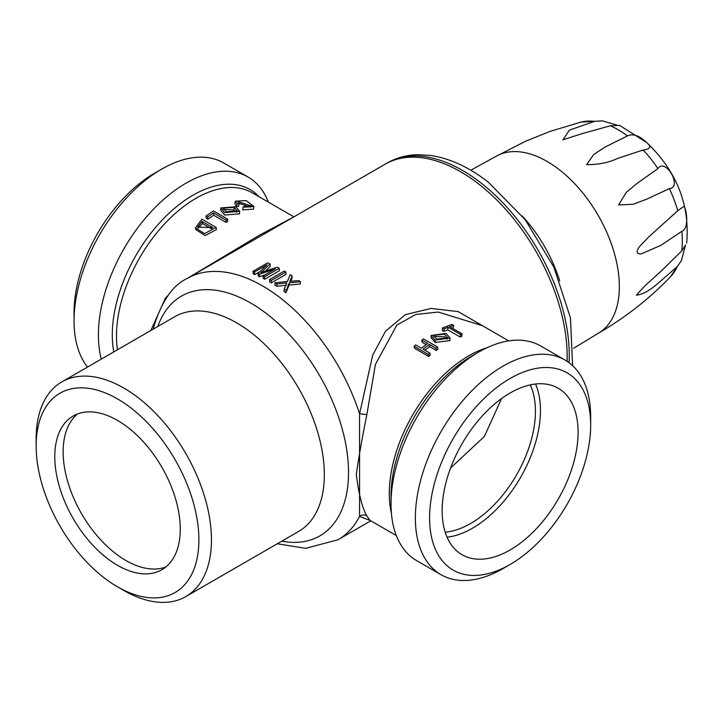 <?xml version="1.0" encoding="UTF-8"?>
<svg xmlns="http://www.w3.org/2000/svg" width="723" height="723" viewBox="0 0 723 723"><rect width="100%" height="100%" fill="white"/><g stroke="black" fill="none" stroke-linecap="round" stroke-linejoin="round"><path stroke-width="1.08" d="M446.082 333.43L431.098 335.49L435.065 340.126L450.022 338.048L446.082 333.43M431.098 335.49L431.179 337.786L435.201 342.458L449.914 340.578L450.013 338.048M444.428 334.216L447.763 337.831L436.71 339.096L433.348 335.436L444.428 334.216M433.737 336.629L444.311 336.701L447.266 339.051M224.717 212.634L239.693 211.27L235.734 206.76L220.777 207.935L224.717 212.634M220.786 207.935L220.732 210.312L224.717 215.047L239.458 213.854L239.693 211.27M226.371 211.731L223.036 208.088L234.089 207.438L237.451 211.017L226.371 211.731M223.434 209.354L233.845 209.977L236.773 212.237M77.542 413.954A88.73 51.225 -120 0 0 69.119 486.118A88.73 51.225 -120 0 0 125.892 560.488A88.73 51.225 -120 0 0 165.874 566.959M117.524 565.323A88.73 51.225 60 0 1 59.557 487.13A88.73 51.225 60 0 1 73.159 416.032A88.73 51.225 60 0 1 117.524 420.425A88.73 51.225 60 0 1 175.49 498.617A88.73 51.225 60 0 1 161.889 569.715A88.73 51.225 60 0 1 117.524 565.323M535.526 384.012A96.123 55.499 -60 0 1 540.452 410.492A96.123 55.499 -60 0 1 447.076 537.198M578.093 432.227A96.123 55.499 120 0 0 558.183 388.224A96.123 55.499 120 0 0 484.112 413.981A96.123 55.499 120 0 0 442.151 510.709A96.123 55.499 120 0 0 462.06 554.722A96.123 55.499 120 0 0 536.132 528.965A96.123 55.499 120 0 0 578.093 432.227M530.248 384.889A91.685 52.933 -60 0 1 535.427 411.215A91.685 52.933 -60 0 1 445.205 532.191M74.053 320.913L74.053 312.707A113.9 65.757 -60 0 1 154.586 173.213A113.9 65.757 -60 0 1 154.595 173.213L161.699 169.101A123.958 71.568 120 0 0 74.053 320.913A123.958 71.568 120 0 0 87.528 367.058M510.122 378.472A113.9 65.757 120 0 0 429.589 517.966A113.9 65.757 120 0 0 510.122 564.473L503.009 568.576A123.958 71.568 -60 0 1 441.039 574.713A123.958 71.568 -60 0 1 415.364 517.966A123.958 71.568 -60 0 1 503.009 366.154A123.958 71.568 -60 0 1 564.988 360.018A123.958 71.568 -60 0 1 590.664 416.764L590.664 424.97A113.9 65.757 120 0 0 510.122 378.472M123.796 590.456L117.524 586.832A115.084 66.444 -120 0 0 198.897 539.855A115.084 66.444 -120 0 0 117.524 398.906A115.084 66.444 -120 0 0 36.15 445.892A115.084 66.444 -120 0 0 117.524 586.832L123.796 590.456A123.958 71.568 60 0 0 185.775 596.602L298.662 531.423A123.958 71.568 60 0 0 317.659 432.101A123.958 71.568 60 0 0 236.683 322.865A123.958 71.568 60 0 0 174.704 316.728L61.826 381.898A123.958 71.568 60 0 1 123.796 388.043A123.958 71.568 60 0 1 204.781 497.27A123.958 71.568 60 0 1 185.775 596.602M101.292 359.114A123.958 71.568 -60 0 1 98.4 334.975A123.958 71.568 -60 0 1 152.499 210.23A123.958 71.568 -60 0 1 248.025 177.018A123.958 71.568 -60 0 1 268.378 202.124M248.025 177.018L223.678 162.964A123.958 71.568 120 0 0 161.699 169.101L154.586 173.213M478.671 352.101L471.712 356.114A114.126 65.892 120 0 0 391.016 495.888L391.016 503.913A123.958 71.568 -60 0 1 478.671 352.101A123.958 71.568 -60 0 1 540.65 345.965L564.988 360.018M370.239 520.488L359.566 516.412L359.566 413.764L372.752 354.984L385.594 331.152L405.449 314.622L431.089 308.432L458.165 311.604L504.329 338.346M290.736 281.184L292.002 278.256L292.155 275.933L290.203 274.668L287.365 281.491L275.011 282.765L276.945 284.012L286.823 282.91L284.229 289.073L286.227 290.556L289.363 282.711L300.533 281.853L298.78 280.56L289.796 281.31L292.155 275.933M284.229 289.073L283.949 291.306L285.91 292.761L289.128 284.979L300.217 284.058L300.533 281.853M275.011 282.765L274.912 285.115L276.81 286.344L286.606 285.196M269.661 279.521L269.661 281.934L271.261 282.874L285.901 274.424L285.928 272.029L284.302 271.071L269.661 279.521L271.288 280.479L285.928 272.029M460.506 171.694A150.836 87.085 60 0 1 567.085 361.31A150.836 87.085 60 0 0 478.942 184.184A150.836 87.085 60 0 0 385.088 164.22A150.836 87.085 60 0 1 460.506 171.694M453.592 325.35L449.643 326.651L462.133 333.872L461.744 336.466L460.217 337.035L447.718 329.824L443.895 331.405L442.241 330.447L442.485 327.908L451.938 324.392L453.592 325.35L453.104 327.971L452.336 328.215M424.907 350.239L429.625 346.597L436.294 350.447L437.831 349.336L437.587 347.076L423.434 338.915L421.861 340.054L422.151 342.277L426.127 344.573M421.861 340.054L427.682 343.416L421.482 348.26L415.662 344.907L414.098 346.218L414.577 348.287L428.73 356.457L430.257 355.174L429.805 353.077L423.136 349.218L429.335 344.365L436.014 348.224L437.587 347.076M508.721 340.885L482.295 325.63L438.265 312.056L415.797 314.46L396.882 325.025L375.463 364.311L366.859 414.595C362.295 437.035 358.78 456.972 356.294 474.424C358.789 494.324 362.304 508.161 366.859 515.933L369.905 520.298L396.331 535.553M238.482 203.127L250.303 207.112M235.318 201.175L234.885 203.75L236.638 206.525L238.68 206.263L239.105 203.651L237.659 201.554L251.785 206.064L244.148 206.426L243.045 207.212L253.981 206.525L246.245 200.623L235.318 201.175L237.017 203.931L239.105 203.651M243.045 207.212L242.657 209.806L253.384 209.218L253.981 206.525M195.409 227.881L196.005 229.751L205.196 235.571L216.475 229.471L216.069 227.338L201.925 219.168L195.409 227.881L204.627 233.646L216.069 227.338M227.555 219.078L227.664 221.428L226.136 222.422L213.637 215.21L207.926 219.214L206.272 218.256L205.974 216.032L213.402 210.908L227.555 219.078L225.983 220.099L213.493 212.878L207.628 216.99L205.974 216.032M150.917 330.456L165.341 298.256L168.595 294.803M187.492 278.301L259.665 235.074L293.746 216.954M501.563 398.554L484.419 436.412L450.574 468.016M569.055 362.702A150.836 87.085 -120 0 0 481.039 182.982A150.836 87.085 -120 0 0 387.185 163.009L187.194 278.472A150.836 87.085 60 0 1 262.612 285.947A150.836 87.085 60 0 1 359.566 413.764L366.859 414.595M260.163 271.441L254.794 274.541L253.267 273.927L252.942 271.351L267.582 262.901L270.013 263.904L270.285 266.453L265.422 271.134M270.013 263.904L260.967 272.679L277.09 267.176L279.259 268.296L279.358 270.764L264.717 279.214L263.19 278.427L263.064 275.942L275.346 268.848L259.503 274.198L258.048 273.529L267.013 264.763L254.505 271.984L252.942 271.351M264.708 274.993L259.693 276.719L258.265 276.059L258.048 273.529M36.15 445.892L36.15 438.644A123.958 71.568 60 0 1 61.826 381.898M187.194 278.472C172.887 285.088 161.807 301.03 153.954 326.308L153.339 329.064M503.018 568.576A123.958 71.568 -60 0 1 503.009 568.576L510.122 564.473A113.9 65.757 120 0 0 590.664 424.97M441.039 574.713L416.692 560.659A123.958 71.568 -60 0 1 391.016 503.913M277.28 543.768L305.675 548.341L338.03 539.738A150.836 87.085 60 0 0 359.566 516.412A5.92 5.639 158.1 0 1 366.859 515.933M165.341 298.256A5.92 2.115 -138.6 0 1 165.712 298.789M207.926 219.214L207.628 216.99M213.637 215.21L213.493 212.878M226.136 222.422L225.983 220.099M198.138 228.125L202.449 223.515L202.006 221.41L212.842 227.664L197.614 227.121L202.006 221.41M202.449 223.515L211.532 228.757M236.638 206.525L237.017 203.931M271.261 282.874L271.288 280.479M276.81 286.344L276.945 284.012M285.91 292.761L286.227 290.556M289.128 284.979L289.363 282.711M254.794 274.541L254.505 271.984M259.693 276.719L259.503 274.198M264.717 279.214L264.627 276.746L263.064 275.942M279.259 268.296L264.627 276.746M443.895 331.405L444.139 328.866L442.485 327.908M447.718 329.824L448.061 327.239L444.139 328.866M460.217 337.035L460.56 334.46L448.061 327.239M462.133 333.872L460.56 334.46M428.73 356.457L428.242 354.387L429.805 353.077M414.098 346.218L428.242 354.387M429.625 346.597L429.335 344.365M436.294 350.447L436.014 348.224M573.592 348.269L598.807 332.978A102.178 58.988 -120 0 0 566.489 175.698A102.178 58.988 -120 0 0 496.638 156.014L470.79 170.212M496.005 156.376L525.666 141.202L550.104 131.378L581.048 122.07L602.376 120.877L594.541 121.356L569.408 130.131L562.955 139.819L582.042 133.674L610.32 125.784L619.62 125.368L646.931 142.738C676.845 171.559 690.076 205.025 686.633 243.145M627.474 135.879L604.943 147.149L593.691 154.532L586.615 164.609C598.337 164.727 608.63 162.675 617.514 158.454L643.172 149.995C650.546 149.2 651.64 146.642 646.434 142.341C639.268 135.535 632.941 133.384 627.474 135.879A90.601 52.309 -120 0 0 610.32 125.784M657.939 168.595L637.225 183.29L626.308 192.318L618.617 204.943L633.249 204.257L646.362 199.322L669.344 188.622C682.837 187.537 665.522 157.225 657.939 168.595A90.601 52.309 -120 0 0 643.172 149.995M677.776 210.736L649.137 236.548L640.09 245.892C635.842 251.432 636.204 254.098 641.184 253.9L660.867 245.323L681.834 231.306C689.353 229.218 686.624 208.911 683.904 206.398L677.776 210.736A90.601 52.309 -120 0 0 669.344 188.622M685.558 244.989L681.662 251.017L660.632 271.622L644.871 285.865L636.357 295.147C642.114 294.632 649.037 290.953 657.135 284.121L677.288 266.615L681.382 260.623L685.178 246.489M559.701 280.849A103.516 59.765 -120 0 0 522.232 215.951M616.611 124.98L602.376 120.886M435.065 340.126L435.201 342.458M234.089 207.438L233.845 209.977M391.423 513.366A112.39 64.889 -60 0 1 389.29 493.475A112.39 64.889 -60 0 1 487.058 347.727M293.909 216.864L252.146 192.752A112.39 64.889 120 0 0 165.54 222.865A112.39 64.889 120 0 0 116.484 335.969A112.39 64.889 120 0 0 117.46 349.778M113.782 351.902A114.126 65.892 -60 0 1 112.3 334.975A114.126 65.892 -60 0 1 168.73 213.52A114.126 65.892 -60 0 1 259.096 196.764M157.849 326.462A138.427 79.928 60 0 1 250.646 302.991A138.427 79.928 60 0 1 347.248 453.565A138.427 79.928 60 0 1 281.807 541.156M594.541 121.356A90.601 52.309 -120 0 0 581.048 122.07M681.662 251.017A90.601 52.309 -120 0 0 681.834 231.306M681.382 260.623L670.411 276.855A90.601 52.309 -120 0 0 677.288 266.615M338.03 539.738L370.809 520.813M387.185 163.009C396.439 157.741 406.597 154.957 417.659 154.686L430.492 155.427C450.022 158.382 469.299 167.293 488.323 182.169L525.205 219.729L553.863 267.103L570.474 317.912L572.58 365.639M562.955 139.81L563.741 139.566M670.411 276.855C649.146 298.951 625.07 317.777 598.183 333.348"/></g></svg>
